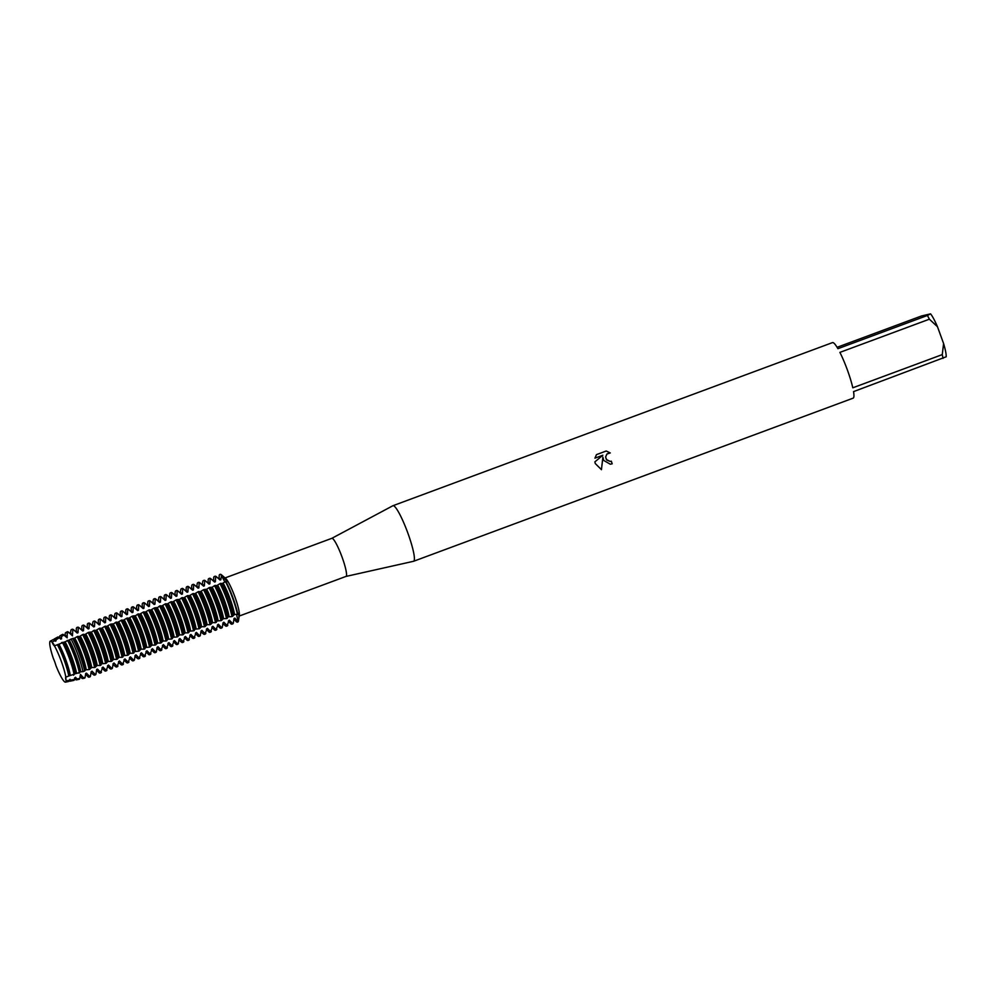 <?xml version="1.0" encoding="UTF-8"?>
<svg xmlns="http://www.w3.org/2000/svg" width="996" height="996" viewBox="0 0 996 996"><rect width="100%" height="100%" fill="white"/><g stroke="black" fill="none" stroke-linecap="round" stroke-linejoin="round"><path stroke-width="1.49" d="M50.273 641.187A21.85 3.262 -110.4 0 1 51.829 641.997A21.85 3.262 -110.4 0 1 52.053 642.246A21.85 3.262 -110.4 0 0 51.829 641.997A21.85 3.262 -110.4 0 0 53.286 658.269A8.603 1.282 69.6 0 1 55.938 665.552A21.85 3.262 -110.4 0 0 66.11 680.853A8.603 1.282 69.6 0 1 65.811 677.118L66.11 680.853L65.811 677.118A21.85 3.262 -110.4 0 0 61.316 661.369A21.85 3.262 -110.4 0 0 54.419 645.806A8.603 1.282 69.6 0 1 52.053 642.246L54.631 640.627A22.31 3.337 -110.4 0 0 54.108 640.104A22.31 3.337 -110.4 0 0 53.162 639.644A22.31 3.337 -110.4 0 0 52.95 639.706L50.273 641.187A21.85 3.262 -110.4 0 0 53.286 658.269L53.286 658.281M51.219 641.337C53.846 644.138 54.855 645.657 54.257 645.894C54.855 645.657 53.846 644.138 51.219 641.337M345.936 576.447A20.318 3.038 -110.4 0 0 345.998 576.423A20.318 3.038 -110.4 0 0 342.064 557.113A20.318 3.038 -110.4 0 0 331.855 538.326A20.318 3.038 -110.4 0 0 331.793 538.35M223.577 618.591L226.49 618.616L228.221 616.86L231.981 616.574L234.67 614.457L237.87 614.383L238.754 613.063L238.94 617.856L239.326 615.254A20.318 3.038 -110.4 0 0 234.907 596.878A20.318 3.038 -110.4 0 0 225.681 578.477L221.448 574.817A25.398 3.797 -110.4 0 0 220.016 574.443M239.214 616.051L345.998 576.423L413.502 561.296A29.631 4.432 -110.4 0 0 413.589 561.271A29.631 4.432 -110.4 0 0 407.862 533.109A29.631 4.432 -110.4 0 0 392.972 505.707A29.631 4.432 -110.4 0 0 392.897 505.744L331.83 538.326L225.071 577.941M610.175 461.422L611.307 461.16A29.631 4.432 69.6 0 1 612.191 463.8L610.324 464.223L603.701 460.438L602.891 457.114L601.447 469.676L595.284 463.563L594.861 461.883L602.841 455.222L594.936 458.16L596.48 454.624L606.228 451.014L610.262 452.943L606.938 454.039L605.63 456.99L606.315 459.467L610.175 461.422L606.726 460.052L605.605 456.99L606.9 454.039L609.403 452.931M929.38 319.193L937.473 326.725L943.598 343.558L942.266 354.601L852.8 387.805A29.631 4.432 -110.4 0 0 847.397 370.014A29.631 4.432 -110.4 0 0 839.902 352.385L929.38 319.193A29.631 4.432 -110.4 0 0 927.401 315.483L837.922 348.687A29.631 4.432 -110.4 0 0 832.507 342.599L392.972 505.707M837.101 347.305L921.561 315.956L930.575 313.852L927.401 315.483M105.489 622.537L105.75 617.869L106.56 617.57L110.17 620.794L110.979 620.496L111.253 615.827L112.05 615.528L115.673 618.753L116.47 618.466L116.744 613.785L117.553 613.486L121.163 616.723L121.96 616.424L122.234 611.743L123.043 611.444L126.654 614.681L127.463 614.383L127.737 609.714L128.534 609.415L132.144 612.64L132.954 612.341L133.227 607.672L134.024 607.373L137.647 610.598L138.444 610.299L138.718 605.63L139.527 605.331L143.138 608.568L143.947 608.27L144.221 603.588L145.018 603.29L148.628 606.527L149.437 606.228L149.711 601.559L150.508 601.26L154.131 604.485L154.928 604.186L155.202 599.517L156.011 599.219L159.621 602.443L160.418 602.144L160.692 597.476L161.501 597.177L165.112 600.414L165.921 600.115L166.195 595.434L166.992 595.135L170.602 598.372L171.412 598.073L171.686 593.392L172.495 593.106L176.105 596.33L176.902 596.031L177.176 591.363L177.985 591.064L181.596 594.288L182.405 593.99L182.679 589.321L183.476 589.022L187.086 592.259L187.895 591.96L188.169 587.279L188.966 586.98L192.589 590.217L193.386 589.918L193.66 585.237L194.469 584.951L198.079 588.175L198.889 587.877L199.163 583.208L199.959 582.909L203.57 586.134L204.379 585.835L204.653 581.166L205.45 580.867L209.073 584.104L209.87 583.805L210.144 579.124L210.953 578.825L214.563 582.062L215.36 581.764L215.634 577.082L216.443 576.784L220.054 580.021L220.863 579.722L221.535 574.904A8.603 1.282 -110.4 0 0 225.108 582.025A8.603 1.282 69.6 0 1 221.535 574.904A25.398 3.797 -110.4 0 0 221.448 574.817M220.863 579.722A21.763 3.249 -110.4 0 0 219.257 578.576A21.763 3.249 -110.4 0 0 219.12 578.614L219.182 575.663A25.398 3.797 69.6 0 1 219.805 574.48L220.203 574.331A25.398 3.797 -110.4 0 1 221.535 574.904L227.163 581.652L225.482 581.589A25.398 3.797 69.6 0 1 232.566 597.974A25.398 3.797 69.6 0 1 237.471 614.532M232.964 597.824A25.398 3.797 -110.4 0 0 225.88 581.44A25.398 3.797 -110.4 0 1 232.964 597.824A25.398 3.797 -110.4 0 1 237.87 614.383A25.398 3.797 -110.4 0 0 232.964 597.824M610.224 452.943L606.215 451.014M610.299 464.223L612.191 463.8A29.469 4.407 -110.4 0 0 611.283 461.173M601.422 469.664L602.891 457.114M594.948 458.148L602.841 455.222M238.94 617.856L238.405 621.243A8.603 1.282 69.6 0 1 236.699 614.37A8.603 1.282 -110.4 0 0 238.405 621.243L238.007 621.392A25.398 3.797 69.6 0 1 237.471 622.114A25.398 3.797 69.6 0 1 237.322 622.151A25.398 3.797 69.6 0 1 236.239 621.629L234.272 619.425A21.763 3.249 -110.4 0 0 234.832 618.13L234.035 618.416A21.763 3.249 -110.4 0 1 233.998 618.715L233.313 623.135L232.504 623.434A25.398 3.797 69.6 0 1 231.981 624.156A25.398 3.797 69.6 0 1 231.819 624.181A25.398 3.797 69.6 0 1 230.736 623.67L228.769 621.467A21.763 3.249 -110.4 0 0 229.341 620.159L227.013 625.476A25.398 3.797 69.6 0 1 226.49 626.185A25.398 3.797 69.6 0 1 226.329 626.223A25.398 3.797 69.6 0 1 225.245 625.7L222.88 623.658L222.32 627.206L221.523 627.505A25.398 3.797 69.6 0 1 220.988 628.227A25.398 3.797 69.6 0 1 220.838 628.264A25.398 3.797 69.6 0 1 219.755 627.741L217.788 625.538A21.763 3.249 -110.4 0 0 218.348 624.243L216.02 629.547A25.398 3.797 69.6 0 1 215.497 630.269A25.398 3.797 69.6 0 1 215.348 630.306A25.398 3.797 69.6 0 1 214.252 629.783L212.285 627.58A21.763 3.249 -110.4 0 0 212.858 626.285L210.53 631.589A25.398 3.797 69.6 0 1 210.007 632.311A25.398 3.797 69.6 0 1 209.845 632.336A25.398 3.797 69.6 0 1 208.762 631.825L206.794 629.621A21.763 3.249 -110.4 0 0 207.367 628.314L205.039 633.63A25.398 3.797 69.6 0 1 204.516 634.34A25.398 3.797 69.6 0 1 204.354 634.377A25.398 3.797 69.6 0 1 203.271 633.854L200.906 631.813L200.345 635.361L199.536 635.66A25.398 3.797 69.6 0 1 199.013 636.382A25.398 3.797 69.6 0 1 198.864 636.419A25.398 3.797 69.6 0 1 197.781 635.896L195.814 633.705A21.763 3.249 -110.4 0 0 196.374 632.398L194.046 637.701A25.398 3.797 69.6 0 1 193.523 638.424A25.398 3.797 69.6 0 1 193.361 638.461A25.398 3.797 69.6 0 1 192.278 637.938L190.311 635.734A21.763 3.249 -110.4 0 0 190.883 634.44L188.555 639.743A25.398 3.797 69.6 0 1 188.032 640.465A25.398 3.797 69.6 0 1 187.871 640.49A25.398 3.797 69.6 0 1 186.787 639.98L184.82 637.776A21.763 3.249 -110.4 0 0 185.393 636.469L183.065 641.785A25.398 3.797 69.6 0 1 182.529 642.495A25.398 3.797 69.6 0 1 182.38 642.532A25.398 3.797 69.6 0 1 181.297 642.009L178.931 639.98L178.371 643.528L177.562 643.814A25.398 3.797 69.6 0 1 177.039 644.537A25.398 3.797 69.6 0 1 176.877 644.574A25.398 3.797 69.6 0 1 175.794 644.051L173.827 641.86A21.763 3.249 -110.4 0 0 174.4 640.553L172.071 645.856A25.398 3.797 69.6 0 1 171.549 646.578A25.398 3.797 69.6 0 1 171.387 646.616A25.398 3.797 69.6 0 1 170.304 646.093L168.336 643.889A21.763 3.249 -110.4 0 0 168.909 642.594L166.581 647.898A25.398 3.797 69.6 0 1 166.046 648.62A25.398 3.797 69.6 0 1 165.896 648.645A25.398 3.797 69.6 0 1 164.813 648.135L162.846 645.931A21.763 3.249 -110.4 0 0 163.406 644.624L161.078 649.94A25.398 3.797 69.6 0 1 160.555 650.649A25.398 3.797 69.6 0 1 160.406 650.687A25.398 3.797 69.6 0 1 159.31 650.164L156.957 648.135L156.397 651.683L155.588 651.969A25.398 3.797 69.6 0 1 155.065 652.691A25.398 3.797 69.6 0 1 154.903 652.729A25.398 3.797 69.6 0 1 153.82 652.206L151.853 650.015A21.763 3.249 -110.4 0 0 152.425 648.707L150.097 654.011A25.398 3.797 69.6 0 1 149.574 654.733A25.398 3.797 69.6 0 1 149.412 654.77A25.398 3.797 69.6 0 1 148.329 654.248L146.362 652.044A21.763 3.249 -110.4 0 0 146.935 650.749L144.594 656.053A25.398 3.797 69.6 0 1 144.071 656.775A25.398 3.797 69.6 0 1 143.922 656.8A25.398 3.797 69.6 0 1 142.839 656.289L140.872 654.086A21.763 3.249 -110.4 0 0 141.432 652.778L139.104 658.095A25.398 3.797 69.6 0 1 138.581 658.804A25.398 3.797 69.6 0 1 138.419 658.842A25.398 3.797 69.6 0 1 137.336 658.319L134.97 656.289L134.41 659.838L133.613 660.136A25.398 3.797 69.6 0 1 133.091 660.846A25.398 3.797 69.6 0 1 132.929 660.883A25.398 3.797 69.6 0 1 131.846 660.36L129.878 658.169A21.763 3.249 -110.4 0 0 130.451 656.862L128.123 662.166A25.398 3.797 69.6 0 1 127.588 662.888A25.398 3.797 69.6 0 1 127.438 662.925A25.398 3.797 69.6 0 1 126.355 662.402L124.388 660.199A21.763 3.249 -110.4 0 0 124.948 658.904L122.62 664.208A25.398 3.797 69.6 0 1 122.097 664.93A25.398 3.797 69.6 0 1 121.935 664.955A25.398 3.797 69.6 0 1 120.852 664.444L118.487 662.402M237.658 622.002A25.398 3.797 -110.4 0 0 238.405 621.243A25.398 3.797 -110.4 0 1 237.882 621.965L237.471 622.114M413.589 561.271L853.124 398.163A29.631 4.432 -110.4 0 0 853.547 391.615L946.2 356.78A24.551 3.673 -110.4 0 0 943.598 343.558M937.473 326.725A24.551 3.673 -110.4 0 0 930.575 313.852M943.025 358.411A29.631 4.432 -110.4 0 0 942.266 354.601M238.007 621.392L234.832 618.13M234.035 618.429L233.861 619.624M232.628 623.882A25.398 3.797 -110.4 0 0 232.79 623.857A25.398 3.797 -110.4 0 0 233.313 623.135M232.504 623.434L229.341 620.159M227.138 625.924A25.398 3.797 -110.4 0 0 227.287 625.886A25.398 3.797 -110.4 0 0 227.81 625.177M227.013 625.476L223.851 622.201L223.278 623.508A21.763 3.249 -110.4 0 0 223.851 622.201M221.635 627.966A25.398 3.797 -110.4 0 0 221.797 627.928A25.398 3.797 -110.4 0 0 222.32 627.206M221.523 627.505L218.361 624.243M216.144 630.007A25.398 3.797 -110.4 0 0 216.306 629.97A25.398 3.797 -110.4 0 0 216.829 629.248M216.02 629.547L212.858 626.285M210.654 632.037A25.398 3.797 -110.4 0 0 210.803 632.012A25.398 3.797 -110.4 0 0 211.339 631.29M210.53 631.589L207.367 628.314M205.151 634.079A25.398 3.797 -110.4 0 0 205.313 634.041A25.398 3.797 -110.4 0 0 205.836 633.332M205.039 633.63L201.877 630.356L201.304 631.663A21.763 3.249 -110.4 0 0 201.877 630.356M199.661 636.12A25.398 3.797 -110.4 0 0 199.823 636.083A25.398 3.797 -110.4 0 0 200.345 635.361M199.536 635.66L196.374 632.398M194.17 638.162A25.398 3.797 -110.4 0 0 194.32 638.125A25.398 3.797 -110.4 0 0 194.855 637.403M194.046 637.701L190.883 634.44M188.68 640.191A25.398 3.797 -110.4 0 0 188.829 640.167A25.398 3.797 -110.4 0 0 189.352 639.444M188.555 639.743L185.393 636.469M183.177 642.233A25.398 3.797 -110.4 0 0 183.339 642.196A25.398 3.797 -110.4 0 0 183.862 641.486M183.065 641.785L179.89 638.511L179.33 639.818A21.763 3.249 -110.4 0 0 179.89 638.511M177.686 644.275A25.398 3.797 -110.4 0 0 177.848 644.238A25.398 3.797 -110.4 0 0 178.371 643.516M177.562 643.814L174.4 640.553M172.196 646.317A25.398 3.797 -110.4 0 0 172.345 646.28A25.398 3.797 -110.4 0 0 172.868 645.557M172.071 645.856L168.909 642.594M166.693 648.346A25.398 3.797 -110.4 0 0 166.855 648.321A25.398 3.797 -110.4 0 0 167.378 647.599M166.581 647.898L163.419 644.624M161.203 650.388A25.398 3.797 -110.4 0 0 161.364 650.351A25.398 3.797 -110.4 0 0 161.887 649.641M161.078 649.94L157.916 646.665L157.356 647.973A21.763 3.249 -110.4 0 0 157.916 646.665M155.712 652.43A25.398 3.797 -110.4 0 0 155.862 652.392A25.398 3.797 -110.4 0 0 156.397 651.683M155.588 651.969L152.425 648.707M150.209 654.472A25.398 3.797 -110.4 0 0 150.371 654.434A25.398 3.797 -110.4 0 0 150.894 653.712M150.097 654.011L146.935 650.749M144.719 656.513A25.398 3.797 -110.4 0 0 144.881 656.476A25.398 3.797 -110.4 0 0 145.404 655.754M144.594 656.053L141.432 652.778M139.228 658.543A25.398 3.797 -110.4 0 0 139.378 658.518A25.398 3.797 -110.4 0 0 139.913 657.796M139.104 658.095L135.942 654.82L135.369 656.127A21.763 3.249 -110.4 0 0 135.942 654.82M133.738 660.585A25.398 3.797 -110.4 0 0 133.887 660.547A25.398 3.797 -110.4 0 0 134.41 659.838M133.613 660.136L130.451 656.862M128.235 662.626A25.398 3.797 -110.4 0 0 128.397 662.589A25.398 3.797 -110.4 0 0 128.92 661.867M128.123 662.166L124.948 658.904M122.745 664.668A25.398 3.797 -110.4 0 0 122.906 664.631A25.398 3.797 -110.4 0 0 123.429 663.909M122.62 664.208L119.458 660.946M118.761 662.278A21.763 3.249 -110.4 0 0 118.885 662.24A21.763 3.249 -110.4 0 0 119.458 660.933L117.13 666.249A25.398 3.797 69.6 0 1 116.607 666.959A25.398 3.797 69.6 0 1 116.445 666.996A25.398 3.797 69.6 0 1 115.362 666.486L112.996 664.444L112.436 667.992L111.639 668.291A25.398 3.797 69.6 0 1 111.104 669.001A25.398 3.797 69.6 0 1 110.954 669.038A25.398 3.797 69.6 0 1 109.871 668.515L107.904 666.324A21.763 3.249 -110.4 0 0 108.477 665.017L106.136 670.32A25.398 3.797 69.6 0 1 105.613 671.043A25.398 3.797 69.6 0 1 105.464 671.08A25.398 3.797 69.6 0 1 104.368 670.557L102.414 668.353A21.763 3.249 -110.4 0 0 102.974 667.059L100.646 672.362A25.398 3.797 69.6 0 1 100.123 673.084A25.398 3.797 69.6 0 1 99.961 673.122A25.398 3.797 69.6 0 1 98.878 672.599L96.911 670.395A21.763 3.249 -110.4 0 0 97.484 669.1L96.674 669.387L95.952 674.105L95.155 674.404A25.398 3.797 69.6 0 1 94.632 675.126A25.398 3.797 69.6 0 1 94.471 675.151A25.398 3.797 69.6 0 1 93.387 674.641L91.022 672.599L90.462 676.147L89.665 676.446A25.398 3.797 69.6 0 1 89.13 677.156A25.398 3.797 69.6 0 1 88.98 677.193A25.398 3.797 69.6 0 1 87.897 676.67L85.93 674.479A21.763 3.249 -110.4 0 0 86.49 673.172L85.693 673.47L85.096 677.417L83.365 677.753A24.502 3.66 69.6 0 1 82.755 678.55A24.502 3.66 69.6 0 1 82.693 678.562A24.502 3.66 69.6 0 1 81.647 678.064L80.427 676.508A21.763 3.249 -110.4 0 0 81 675.213L80.203 675.512L79.755 678.45L77.028 678.961A23.518 3.523 69.6 0 1 76.406 679.87A23.518 3.523 69.6 0 1 76.343 679.882A23.518 3.523 69.6 0 1 75.335 679.397L74.937 678.55A21.763 3.249 -110.4 0 0 75.509 677.255L74.426 679.446L70.691 680.106A22.547 3.374 69.6 0 1 70.056 681.189A22.547 3.374 69.6 0 1 69.994 681.202A22.547 3.374 69.6 0 1 69.035 680.741L69.446 680.592A21.763 3.249 -110.4 0 0 70.006 679.284L69.098 680.38L66.11 680.853A21.85 3.262 -110.4 0 1 65.462 682.148L68.463 681.525A22.31 3.337 -110.4 0 0 69.085 680.467A22.31 3.337 -110.4 0 0 69.098 680.38M117.254 666.698A25.398 3.797 -110.4 0 0 117.404 666.673A25.398 3.797 -110.4 0 0 117.939 665.951M117.13 666.249L113.967 662.975L113.395 664.282A21.763 3.249 -110.4 0 0 113.967 662.975M111.751 668.739A25.398 3.797 -110.4 0 0 111.913 668.702A25.398 3.797 -110.4 0 0 112.436 667.992M111.639 668.291L108.477 665.017M106.261 670.781A25.398 3.797 -110.4 0 0 106.423 670.744A25.398 3.797 -110.4 0 0 106.946 670.022M106.136 670.32L102.974 667.059M100.77 672.823A25.398 3.797 -110.4 0 0 100.92 672.786A25.398 3.797 -110.4 0 0 101.455 672.063M100.646 672.362L97.484 669.1M95.267 674.852A25.398 3.797 -110.4 0 0 95.429 674.827A25.398 3.797 -110.4 0 0 95.952 674.105M95.155 674.404L91.993 671.13L91.42 672.437A21.763 3.249 -110.4 0 0 91.993 671.13M89.777 676.894A25.398 3.797 -110.4 0 0 89.939 676.857A25.398 3.797 -110.4 0 0 90.462 676.147M89.665 676.446L86.49 673.172M84.411 678.201A24.763 3.698 -110.4 0 0 84.486 678.189A24.763 3.698 -110.4 0 0 85.096 677.417M83.901 678.251L80.452 674.404M79.07 679.309A23.941 3.586 -110.4 0 0 79.145 679.297A23.941 3.586 -110.4 0 0 79.755 678.45M77.028 678.961L75.509 677.255M73.741 680.417A23.12 3.461 -110.4 0 0 73.804 680.405A23.12 3.461 -110.4 0 0 74.426 679.446M216.443 576.784A25.398 3.797 -110.4 0 0 216.356 576.709A25.398 3.797 -110.4 0 0 215.273 576.186A25.398 3.797 -110.4 0 0 215.111 576.223L214.302 576.522A25.398 3.797 69.6 0 1 214.464 576.485A25.398 3.797 69.6 0 1 215.634 577.082M220.054 580.021A21.763 3.249 -110.4 0 0 219.381 579.323L216.356 576.709M232.778 616.275A25.398 3.797 -110.4 0 0 227.872 599.716A25.398 3.797 -110.4 0 0 220.788 583.332L219.992 583.631A25.398 3.797 69.6 0 1 227.076 600.015A25.398 3.797 69.6 0 1 231.981 616.574M215.36 581.764A21.763 3.249 -110.4 0 0 213.767 580.618A21.763 3.249 -110.4 0 0 213.63 580.643A21.763 3.249 -110.4 0 0 213.505 580.718M219.805 574.48A25.398 3.797 69.6 0 1 219.954 574.443A25.398 3.797 69.6 0 1 221.137 575.053M214.563 582.062A21.763 3.249 -110.4 0 0 213.891 581.365L210.853 578.751A25.398 3.797 -110.4 0 0 209.77 578.228A25.398 3.797 -110.4 0 0 209.621 578.265L208.811 578.564A25.398 3.797 69.6 0 1 208.973 578.527A25.398 3.797 69.6 0 1 210.144 579.124M227.287 618.317A25.398 3.797 -110.4 0 0 222.382 601.758A25.398 3.797 -110.4 0 0 215.298 585.374L214.501 585.673A25.398 3.797 69.6 0 1 221.573 602.057A25.398 3.797 69.6 0 1 226.49 618.616M209.87 583.805A21.763 3.249 -110.4 0 0 208.264 582.66A21.763 3.249 -110.4 0 0 208.127 582.685A21.763 3.249 -110.4 0 0 208.015 582.747M209.073 584.104A21.763 3.249 -110.4 0 0 208.388 583.407L205.363 580.793A25.398 3.797 -110.4 0 0 204.28 580.27A25.398 3.797 -110.4 0 0 204.118 580.307L203.321 580.606A25.398 3.797 69.6 0 1 203.47 580.568A25.398 3.797 69.6 0 1 204.653 581.166M221.797 620.359A25.398 3.797 -110.4 0 0 216.891 603.788A25.398 3.797 -110.4 0 0 209.807 587.416L208.998 587.715A25.398 3.797 69.6 0 1 216.082 604.086A25.398 3.797 69.6 0 1 220.988 620.645L223.565 618.591A21.763 3.249 -110.4 0 0 212.16 587.254L209.807 587.416M204.379 585.835A21.763 3.249 -110.4 0 0 202.773 584.702A21.763 3.249 -110.4 0 0 202.636 584.727A21.763 3.249 -110.4 0 0 202.512 584.789M203.57 586.134A21.763 3.249 -110.4 0 0 202.898 585.436L199.872 582.822A25.398 3.797 -110.4 0 0 198.789 582.311A25.398 3.797 -110.4 0 0 198.627 582.336L197.831 582.635A25.398 3.797 69.6 0 1 197.98 582.598A25.398 3.797 69.6 0 1 199.163 583.208M216.306 622.388A25.398 3.797 -110.4 0 0 211.389 605.829A25.398 3.797 -110.4 0 0 204.317 589.445L203.508 589.744A25.398 3.797 69.6 0 1 210.592 606.128A25.398 3.797 69.6 0 1 215.497 622.687L217.228 620.931L220.988 620.645M198.889 587.877A21.763 3.249 -110.4 0 0 197.283 586.731A21.763 3.249 -110.4 0 0 197.146 586.769A21.763 3.249 -110.4 0 0 197.021 586.831M198.079 588.175A21.763 3.249 -110.4 0 0 197.407 587.478L194.369 584.864A25.398 3.797 -110.4 0 0 193.286 584.341A25.398 3.797 -110.4 0 0 193.137 584.378L192.328 584.677A25.398 3.797 69.6 0 1 192.489 584.64A25.398 3.797 69.6 0 1 193.66 585.237M210.803 624.43A25.398 3.797 -110.4 0 0 205.898 607.871A25.398 3.797 -110.4 0 0 198.814 591.487L198.017 591.786A25.398 3.797 69.6 0 1 205.101 608.17A25.398 3.797 69.6 0 1 210.007 624.729L212.696 622.612L215.497 622.687M193.386 589.918A21.763 3.249 -110.4 0 0 191.78 588.773A21.763 3.249 -110.4 0 0 191.655 588.798A21.763 3.249 -110.4 0 0 191.531 588.873M192.589 590.217A21.763 3.249 -110.4 0 0 191.917 589.52L188.879 586.905A25.398 3.797 -110.4 0 0 187.796 586.383A25.398 3.797 -110.4 0 0 187.634 586.42L186.837 586.719A25.398 3.797 69.6 0 1 186.999 586.681A25.398 3.797 69.6 0 1 188.169 587.279M205.313 626.472A25.398 3.797 -110.4 0 0 200.408 609.913A25.398 3.797 -110.4 0 0 193.324 593.529L192.514 593.828A25.398 3.797 69.6 0 1 199.598 610.212A25.398 3.797 69.6 0 1 204.504 626.77L207.205 624.654L210.007 624.729M187.895 591.96A21.763 3.249 -110.4 0 0 186.289 590.815A21.763 3.249 -110.4 0 0 186.152 590.84A21.763 3.249 -110.4 0 0 186.04 590.902M187.086 592.259A21.763 3.249 -110.4 0 0 186.414 591.562L183.389 588.947A25.398 3.797 -110.4 0 0 182.305 588.424A25.398 3.797 -110.4 0 0 182.144 588.462L181.347 588.76A25.398 3.797 69.6 0 1 181.496 588.723A25.398 3.797 69.6 0 1 182.679 589.321M199.823 628.513A25.398 3.797 -110.4 0 0 194.905 611.942A25.398 3.797 -110.4 0 0 187.833 595.571L187.024 595.869A25.398 3.797 69.6 0 1 194.108 612.241A25.398 3.797 69.6 0 1 199.013 628.8L201.702 626.696L204.504 626.77M182.405 593.99A21.763 3.249 -110.4 0 0 180.799 592.857A21.763 3.249 -110.4 0 0 180.662 592.881A21.763 3.249 -110.4 0 0 180.537 592.944M181.596 594.288A21.763 3.249 -110.4 0 0 180.923 593.591L177.898 590.977A25.398 3.797 -110.4 0 0 176.802 590.466A25.398 3.797 -110.4 0 0 176.653 590.491L175.844 590.79A25.398 3.797 69.6 0 1 176.006 590.765A25.398 3.797 69.6 0 1 177.176 591.363M194.32 630.543A25.398 3.797 -110.4 0 0 189.414 613.984A25.398 3.797 -110.4 0 0 182.33 597.6L181.533 597.899A25.398 3.797 69.6 0 1 188.618 614.283A25.398 3.797 69.6 0 1 193.523 630.841L195.253 629.086L199.013 628.8M176.902 596.031A21.763 3.249 -110.4 0 0 175.296 594.886A21.763 3.249 -110.4 0 0 175.172 594.923A21.763 3.249 -110.4 0 0 175.047 594.986M176.105 596.33A21.763 3.249 -110.4 0 0 175.433 595.633L172.395 593.018A25.398 3.797 -110.4 0 0 171.312 592.495A25.398 3.797 -110.4 0 0 171.163 592.533L170.353 592.832A25.398 3.797 69.6 0 1 170.515 592.794A25.398 3.797 69.6 0 1 171.686 593.392M188.829 632.585A25.398 3.797 -110.4 0 0 183.924 616.026A25.398 3.797 -110.4 0 0 176.84 599.642L176.043 599.941A25.398 3.797 69.6 0 1 183.115 616.325A25.398 3.797 69.6 0 1 188.032 632.883L189.75 631.128L193.523 630.841M171.412 598.073A21.763 3.249 -110.4 0 0 169.806 596.928A21.763 3.249 -110.4 0 0 169.669 596.965A21.763 3.249 -110.4 0 0 169.557 597.027M170.615 598.372A21.763 3.249 -110.4 0 0 169.93 597.675L166.905 595.06A25.398 3.797 -110.4 0 0 165.822 594.537A25.398 3.797 -110.4 0 0 165.66 594.575L164.863 594.873A25.398 3.797 69.6 0 1 165.012 594.836A25.398 3.797 69.6 0 1 166.195 595.434M183.339 634.626A25.398 3.797 -110.4 0 0 178.433 618.068A25.398 3.797 -110.4 0 0 171.349 601.684L170.54 601.982A25.398 3.797 69.6 0 1 177.624 618.367A25.398 3.797 69.6 0 1 182.529 634.925L185.219 632.809L188.032 632.883M165.921 600.115A21.763 3.249 -110.4 0 0 164.315 598.97A21.763 3.249 -110.4 0 0 164.178 598.994A21.763 3.249 -110.4 0 0 164.054 599.069M165.112 600.414A21.763 3.249 -110.4 0 0 164.44 599.716L161.414 597.102A25.398 3.797 -110.4 0 0 160.331 596.579A25.398 3.797 -110.4 0 0 160.169 596.616L159.36 596.915A25.398 3.797 69.6 0 1 159.522 596.878A25.398 3.797 69.6 0 1 160.692 597.476M177.836 636.668A25.398 3.797 -110.4 0 0 172.931 620.097A25.398 3.797 -110.4 0 0 165.846 603.725L165.05 604.024A25.398 3.797 69.6 0 1 172.134 620.396A25.398 3.797 69.6 0 1 177.039 636.967L179.728 634.85L182.529 634.925M160.418 602.144A21.763 3.249 -110.4 0 0 158.825 601.011A21.763 3.249 -110.4 0 0 158.688 601.036A21.763 3.249 -110.4 0 0 158.563 601.098M159.621 602.443A21.763 3.249 -110.4 0 0 158.949 601.746L155.911 599.131A25.398 3.797 -110.4 0 0 154.828 598.621A25.398 3.797 -110.4 0 0 154.679 598.646L153.87 598.945A25.398 3.797 69.6 0 1 154.031 598.92A25.398 3.797 69.6 0 1 155.202 599.517M172.345 638.697A25.398 3.797 -110.4 0 0 167.44 622.139A25.398 3.797 -110.4 0 0 160.356 605.755L159.559 606.054A25.398 3.797 69.6 0 1 166.631 622.438A25.398 3.797 69.6 0 1 171.549 638.996L173.279 637.241L177.039 636.967M154.928 604.186A21.763 3.249 -110.4 0 0 153.322 603.041A21.763 3.249 -110.4 0 0 153.185 603.078A21.763 3.249 -110.4 0 0 153.073 603.14M154.131 604.485A21.763 3.249 -110.4 0 0 153.446 603.788L150.421 601.173A25.398 3.797 -110.4 0 0 149.338 600.65A25.398 3.797 -110.4 0 0 149.176 600.688L148.379 600.986A25.398 3.797 69.6 0 1 148.529 600.949A25.398 3.797 69.6 0 1 149.711 601.559M166.855 640.739A25.398 3.797 -110.4 0 0 161.95 624.181A25.398 3.797 -110.4 0 0 154.866 607.797L154.056 608.095A25.398 3.797 69.6 0 1 161.14 624.48A25.398 3.797 69.6 0 1 166.046 641.038L167.776 639.283L171.549 638.996M149.437 606.228A21.763 3.249 -110.4 0 0 147.831 605.082A21.763 3.249 -110.4 0 0 147.694 605.12A21.763 3.249 -110.4 0 0 147.57 605.182M148.628 606.527A21.763 3.249 -110.4 0 0 147.956 605.829L144.93 603.215A25.398 3.797 -110.4 0 0 143.847 602.692A25.398 3.797 -110.4 0 0 143.685 602.729L142.889 603.028A25.398 3.797 69.6 0 1 143.038 602.991A25.398 3.797 69.6 0 1 144.221 603.588M161.364 642.781A25.398 3.797 -110.4 0 0 156.447 626.223A25.398 3.797 -110.4 0 0 149.375 609.838L148.566 610.137A25.398 3.797 69.6 0 1 155.65 626.521A25.398 3.797 69.6 0 1 160.555 643.08L163.244 640.963L166.046 641.038M143.947 608.27A21.763 3.249 -110.4 0 0 142.341 607.124A21.763 3.249 -110.4 0 0 142.204 607.149A21.763 3.249 -110.4 0 0 142.079 607.224M143.138 608.568A21.763 3.249 -110.4 0 0 142.465 607.871L139.428 605.257A25.398 3.797 -110.4 0 0 138.344 604.734A25.398 3.797 -110.4 0 0 138.195 604.771L137.386 605.07A25.398 3.797 69.6 0 1 137.548 605.033A25.398 3.797 69.6 0 1 138.718 605.63M155.862 644.823A25.398 3.797 -110.4 0 0 150.956 628.264A25.398 3.797 -110.4 0 0 143.872 611.88L143.075 612.179A25.398 3.797 69.6 0 1 150.159 628.551A25.398 3.797 69.6 0 1 155.065 645.122L157.754 643.005L160.555 643.08M138.444 610.299A21.763 3.249 -110.4 0 0 136.838 609.166A21.763 3.249 -110.4 0 0 136.713 609.191A21.763 3.249 -110.4 0 0 136.589 609.253M137.647 610.598A21.763 3.249 -110.4 0 0 136.975 609.901L133.937 607.286A25.398 3.797 -110.4 0 0 132.854 606.776A25.398 3.797 -110.4 0 0 132.692 606.801L131.895 607.099A25.398 3.797 69.6 0 1 132.057 607.074A25.398 3.797 69.6 0 1 133.227 607.672M150.371 646.852A25.398 3.797 -110.4 0 0 145.466 630.294A25.398 3.797 -110.4 0 0 138.382 613.922L137.573 614.208A25.398 3.797 69.6 0 1 144.657 630.593A25.398 3.797 69.6 0 1 149.562 647.151L152.151 645.084L155.065 645.122M132.954 612.341A21.763 3.249 -110.4 0 0 131.348 611.195A21.763 3.249 -110.4 0 0 131.211 611.233A21.763 3.249 -110.4 0 0 131.099 611.295M132.144 612.64A21.763 3.249 -110.4 0 0 131.472 611.942L128.447 609.328A25.398 3.797 -110.4 0 0 127.364 608.805A25.398 3.797 -110.4 0 0 127.202 608.842L126.405 609.141A25.398 3.797 69.6 0 1 126.554 609.104A25.398 3.797 69.6 0 1 127.737 609.714M144.881 648.894A25.398 3.797 -110.4 0 0 139.963 632.336A25.398 3.797 -110.4 0 0 132.891 615.951L132.082 616.25A25.398 3.797 69.6 0 1 139.166 632.634A25.398 3.797 69.6 0 1 144.071 649.193L145.802 647.437L149.562 647.151M127.463 614.383A21.763 3.249 -110.4 0 0 125.857 613.237A21.763 3.249 -110.4 0 0 125.72 613.275A21.763 3.249 -110.4 0 0 125.596 613.337M126.654 614.681A21.763 3.249 -110.4 0 0 125.982 613.984L122.956 611.37A25.398 3.797 -110.4 0 0 121.861 610.847A25.398 3.797 -110.4 0 0 121.711 610.884L120.902 611.183A25.398 3.797 69.6 0 1 121.064 611.146A25.398 3.797 69.6 0 1 122.234 611.743M139.378 650.936A25.398 3.797 -110.4 0 0 134.472 634.377A25.398 3.797 -110.4 0 0 127.388 617.993L126.592 618.292A25.398 3.797 69.6 0 1 133.676 634.676A25.398 3.797 69.6 0 1 138.581 651.235L141.27 649.118L144.071 649.193M121.96 616.424A21.763 3.249 -110.4 0 0 120.367 615.279A21.763 3.249 -110.4 0 0 120.23 615.304A21.763 3.249 -110.4 0 0 120.105 615.379M121.163 616.723A21.763 3.249 -110.4 0 0 120.491 616.026L117.453 613.412A25.398 3.797 -110.4 0 0 116.37 612.889A25.398 3.797 -110.4 0 0 116.221 612.926L115.412 613.225A25.398 3.797 69.6 0 1 115.573 613.187A25.398 3.797 69.6 0 1 116.744 613.785M133.887 652.978A25.398 3.797 -110.4 0 0 128.982 636.419A25.398 3.797 -110.4 0 0 121.898 620.035L121.101 620.334A25.398 3.797 69.6 0 1 128.173 636.705A25.398 3.797 69.6 0 1 133.091 653.276L134.809 651.521L138.581 651.235M116.47 618.466A21.763 3.249 -110.4 0 0 114.864 617.321A21.763 3.249 -110.4 0 0 114.727 617.346A21.763 3.249 -110.4 0 0 114.615 617.408M115.673 618.753A21.763 3.249 -110.4 0 0 114.988 618.055L111.963 615.441A25.398 3.797 -110.4 0 0 110.88 614.93A25.398 3.797 -110.4 0 0 110.718 614.955L109.921 615.254A25.398 3.797 69.6 0 1 110.07 615.229A25.398 3.797 69.6 0 1 111.253 615.827M128.397 655.007A25.398 3.797 -110.4 0 0 123.492 638.448A25.398 3.797 -110.4 0 0 116.408 622.077L115.598 622.363A25.398 3.797 69.6 0 1 122.682 638.747A25.398 3.797 69.6 0 1 127.588 655.306L130.165 653.239L133.091 653.276M110.979 620.496A21.763 3.249 -110.4 0 0 109.373 619.35A21.763 3.249 -110.4 0 0 109.236 619.388A21.763 3.249 -110.4 0 0 109.112 619.45M110.17 620.794A21.763 3.249 -110.4 0 0 109.498 620.097L106.472 617.483A25.398 3.797 -110.4 0 0 105.389 616.96A25.398 3.797 -110.4 0 0 105.227 616.997L104.418 617.296A25.398 3.797 69.6 0 1 104.58 617.259A25.398 3.797 69.6 0 1 105.75 617.869M122.894 657.049A25.398 3.797 -110.4 0 0 117.989 640.49A25.398 3.797 -110.4 0 0 110.905 624.106L110.108 624.405A25.398 3.797 69.6 0 1 117.192 640.789A25.398 3.797 69.6 0 1 122.097 657.348L123.828 655.592L127.588 655.306M56.013 639.768L59.274 637.813L61.528 638.847L61.553 636.456L63.968 635.062L66.222 637.104L67.018 636.805A21.763 3.249 -110.4 0 0 65.425 635.672A21.763 3.249 -110.4 0 0 65.288 635.697L65.188 633.73A24.502 3.66 69.6 0 1 65.724 632.634A24.502 3.66 69.6 0 1 65.948 632.56A24.502 3.66 69.6 0 1 67.155 633.219L68.687 632.348A24.763 3.698 -110.4 0 0 68.55 632.223L71.04 634.377A21.763 3.249 -110.4 0 1 71.712 635.075L72.521 634.776L72.795 630.095L73.592 629.796L77.202 633.033L78.012 632.734L78.286 628.053L79.082 627.754L82.705 630.991L83.502 630.692L83.776 626.023L84.585 625.725L88.196 628.949L89.005 628.65L89.279 623.982L90.076 623.683L93.686 626.907L94.496 626.621L94.769 621.94L95.566 621.641L99.189 624.878L99.986 624.579L100.26 619.898L101.069 619.599L104.68 622.836L105.476 622.537A21.763 3.249 -110.4 0 0 103.883 621.392A21.763 3.249 -110.4 0 0 103.746 621.429A21.763 3.249 -110.4 0 0 103.621 621.492M104.68 622.836A21.763 3.249 -110.4 0 0 104.007 622.139L100.969 619.524A25.398 3.797 -110.4 0 0 99.886 619.002A25.398 3.797 -110.4 0 0 99.737 619.039L98.928 619.338A25.398 3.797 69.6 0 1 99.09 619.3A25.398 3.797 69.6 0 1 100.26 619.898M117.404 659.091A25.398 3.797 -110.4 0 0 112.498 642.532A25.398 3.797 -110.4 0 0 105.414 626.148L104.617 626.447A25.398 3.797 69.6 0 1 111.689 642.831A25.398 3.797 69.6 0 1 116.607 659.389L119.296 657.273L122.097 657.348M99.986 624.579A21.763 3.249 -110.4 0 0 98.38 623.434A21.763 3.249 -110.4 0 0 98.255 623.459A21.763 3.249 -110.4 0 0 98.131 623.533M99.189 624.878A21.763 3.249 -110.4 0 0 98.504 624.181L95.479 621.566A25.398 3.797 -110.4 0 0 94.396 621.043A25.398 3.797 -110.4 0 0 94.234 621.081L93.437 621.38A25.398 3.797 69.6 0 1 93.587 621.342A25.398 3.797 69.6 0 1 94.769 621.94M111.913 661.132A25.398 3.797 -110.4 0 0 107.008 644.574A25.398 3.797 -110.4 0 0 99.924 628.19L99.114 628.488A25.398 3.797 69.6 0 1 106.199 644.873A25.398 3.797 69.6 0 1 111.104 661.431L113.805 659.315L116.607 659.389M94.496 626.621A21.763 3.249 -110.4 0 0 92.889 625.476A21.763 3.249 -110.4 0 0 92.753 625.5A21.763 3.249 -110.4 0 0 92.628 625.563M93.686 626.92A21.763 3.249 -110.4 0 0 93.014 626.21L89.989 623.596A25.398 3.797 -110.4 0 0 88.905 623.085A25.398 3.797 -110.4 0 0 88.744 623.11L87.947 623.409A25.398 3.797 69.6 0 1 88.096 623.384A25.398 3.797 69.6 0 1 89.279 623.982M106.423 663.162A25.398 3.797 -110.4 0 0 101.505 646.603A25.398 3.797 -110.4 0 0 94.433 630.231L93.624 630.53A25.398 3.797 69.6 0 1 100.708 646.902A25.398 3.797 69.6 0 1 105.613 663.461L108.191 661.394L111.104 661.431M89.005 628.65A21.763 3.249 -110.4 0 0 87.399 627.517A21.763 3.249 -110.4 0 0 87.262 627.542A21.763 3.249 -110.4 0 0 87.138 627.605M88.196 628.949A21.763 3.249 -110.4 0 0 87.523 628.252L84.486 625.637A25.398 3.797 -110.4 0 0 83.403 625.115A25.398 3.797 -110.4 0 0 83.253 625.152L82.444 625.451A25.398 3.797 69.6 0 1 82.606 625.413A25.398 3.797 69.6 0 1 83.776 626.023M100.92 665.203A25.398 3.797 -110.4 0 0 96.014 648.645A25.398 3.797 -110.4 0 0 88.93 632.261L88.134 632.56A25.398 3.797 69.6 0 1 95.218 648.944A25.398 3.797 69.6 0 1 100.123 665.502L101.853 663.747L105.613 663.461M83.502 630.692A21.763 3.249 -110.4 0 0 81.896 629.547A21.763 3.249 -110.4 0 0 81.772 629.584A21.763 3.249 -110.4 0 0 81.647 629.646M82.705 630.991A21.763 3.249 -110.4 0 0 82.033 630.294L78.995 627.679A25.398 3.797 -110.4 0 0 77.912 627.156A25.398 3.797 -110.4 0 0 77.75 627.194L76.953 627.492A25.398 3.797 69.6 0 1 77.115 627.455A25.398 3.797 69.6 0 1 78.286 628.053M95.429 667.245A25.398 3.797 -110.4 0 0 90.524 650.687A25.398 3.797 -110.4 0 0 83.44 634.303L82.631 634.601A25.398 3.797 69.6 0 1 89.715 650.986A25.398 3.797 69.6 0 1 94.62 667.544L97.322 665.428L100.123 665.502M78.012 632.734A21.763 3.249 -110.4 0 0 76.406 631.589A21.763 3.249 -110.4 0 0 76.269 631.613A21.763 3.249 -110.4 0 0 76.157 631.688M77.202 633.033A21.763 3.249 -110.4 0 0 76.53 632.336L73.505 629.721A25.398 3.797 -110.4 0 0 72.422 629.198A25.398 3.797 -110.4 0 0 72.26 629.235L71.463 629.534A25.398 3.797 69.6 0 1 71.612 629.497A25.398 3.797 69.6 0 1 72.795 630.095M89.939 669.287A25.398 3.797 -110.4 0 0 85.021 652.729A25.398 3.797 -110.4 0 0 77.949 636.344L77.14 636.643A25.398 3.797 69.6 0 1 84.224 653.027A25.398 3.797 69.6 0 1 89.13 669.586L91.819 667.469L94.62 667.544M72.521 634.776A21.763 3.249 -110.4 0 0 70.915 633.63A21.763 3.249 -110.4 0 0 70.778 633.655A21.763 3.249 -110.4 0 0 70.654 633.717M68.55 632.223A24.763 3.698 -110.4 0 0 67.491 631.713A24.763 3.698 -110.4 0 0 67.255 631.775L65.724 632.634M68.363 632.074L72.496 635.846M79.78 654.646A24.763 3.698 -110.4 0 0 72.795 638.523L71.152 639.22A24.502 3.66 69.6 0 1 78.111 655.256A24.502 3.66 69.6 0 1 82.88 671.453L84.598 670.943A24.763 3.698 -110.4 0 0 79.78 654.646M67.143 637.838L67.255 632.485M66.222 637.104A21.763 3.249 -110.4 0 0 65.549 636.407L63.732 634.85A23.941 3.586 -110.4 0 0 62.711 634.352A23.941 3.586 -110.4 0 0 62.487 634.427L60.046 635.772A23.518 3.523 69.6 0 1 60.258 635.709A23.518 3.523 69.6 0 1 61.553 636.456M74.588 656.526A23.941 3.586 -110.4 0 0 67.703 640.677L65.076 641.76A23.518 3.523 69.6 0 1 71.936 657.497A23.518 3.523 69.6 0 1 76.605 673.421L79.307 672.561A23.941 3.586 -110.4 0 0 74.588 656.526M61.528 638.847A21.763 3.249 -110.4 0 0 59.922 637.701A21.763 3.249 -110.4 0 0 59.785 637.739A21.763 3.249 -110.4 0 0 59.673 637.801M60.731 639.146A21.763 3.249 -110.4 0 0 60.046 638.448L58.926 637.477A23.12 3.461 -110.4 0 0 57.93 637.004A23.12 3.461 -110.4 0 0 57.718 637.067L54.369 638.922A22.547 3.374 69.6 0 1 54.581 638.859A22.547 3.374 69.6 0 1 56.013 639.781L56.037 640.889A21.763 3.249 -110.4 0 0 54.431 639.743A21.763 3.249 -110.4 0 0 54.294 639.768A21.763 3.249 -110.4 0 0 54.17 639.843M69.409 658.418A23.12 3.461 -110.4 0 0 62.561 642.769L58.926 644.175A22.547 3.374 69.6 0 1 65.773 659.738A22.547 3.374 69.6 0 1 70.33 675.5L74.028 674.255A23.12 3.461 -110.4 0 0 69.409 658.418M70.691 680.106L70.006 679.284M54.631 640.627L55.228 641.187A21.763 3.249 -110.4 0 0 54.556 640.49L54.108 640.104M55.228 641.187L56.037 640.889M57.531 644.636A21.763 3.249 -110.4 0 1 68.936 675.973L68.761 676.047A22.31 3.337 -110.4 0 0 64.23 660.298A22.31 3.337 -110.4 0 0 57.37 644.748L54.419 645.806A21.85 3.262 -110.4 0 1 61.316 661.369A21.85 3.262 -110.4 0 1 65.811 677.118L69.732 675.674A21.763 3.249 -110.4 0 0 58.328 644.337L57.37 644.748M55.938 665.552L55.938 665.552A21.85 3.262 -110.4 0 0 65.462 682.148M73.517 675.226L74.625 673.993M74.376 673.943L76.605 673.421M79.02 673.184L80.128 671.951M79.867 671.902L80.838 671.553M80.253 671.902L83.39 671.553M84.511 671.142L85.619 669.91M85.37 669.872L89.13 669.586M225.482 581.589L222.17 583.594L220.788 583.332M219.992 583.631L216.68 585.636L215.298 585.374M214.501 585.673L212.16 587.254M208.998 587.715L206.67 589.283M218.074 620.62A21.763 3.249 -110.4 0 0 206.67 589.296L204.317 589.445M203.508 589.744L200.196 591.749L198.814 591.487M198.017 591.786L194.706 593.79L193.324 593.529M192.514 593.828L189.203 595.832L187.833 595.571M187.024 595.869L183.712 597.874L182.33 597.6M181.533 597.899L179.691 599.368L176.84 599.642M176.043 599.941L172.719 601.945L171.349 601.684M170.54 601.982L167.228 603.987L165.846 603.725M165.05 604.024L161.738 606.029L160.356 605.755M159.559 606.054L157.717 607.523L154.866 607.797M154.056 608.095L150.745 610.1L149.375 609.838M148.566 610.137L145.254 612.142L143.872 611.88M143.075 612.179L139.764 614.183L138.382 613.922M137.573 614.208L135.73 615.677L132.891 615.951M132.082 616.25L128.77 618.255L127.388 617.993M126.592 618.292L123.28 620.296L121.898 620.035M121.101 620.334L117.777 622.338L116.408 622.077M115.598 622.363L113.756 623.832L110.905 624.106M110.108 624.405L106.796 626.409L105.414 626.148M104.617 626.447L101.306 628.451L99.924 628.19M99.114 628.488L95.803 630.493L94.433 630.231M93.624 630.53L91.781 631.987L88.93 632.261M88.134 632.56L84.822 634.564L83.44 634.303M82.631 634.601L79.319 636.606L77.949 636.344M77.14 636.643L74.003 638.523A21.763 3.249 -110.4 0 1 85.407 669.847M74.09 638.249L72.608 638.448L74.09 638.249M71.488 638.872L68.736 640.241M69.807 640.142L68.512 640.565A21.763 3.249 -110.4 0 1 79.917 671.889M68.6 640.279L67.118 640.49L68.6 640.279M65.076 641.76L63.022 642.594A21.763 3.249 -110.4 0 1 74.426 673.931M63.109 642.32L61.628 642.532L63.109 642.32M54.294 639.768L53.884 639.93A22.547 3.374 69.6 0 1 54.369 638.922M75.223 673.632A21.763 3.249 -110.4 0 0 63.819 642.296M59.785 637.739L59.536 636.83A23.518 3.523 69.6 0 1 60.046 635.772M80.726 671.59A21.763 3.249 -110.4 0 0 69.322 640.266M86.216 669.549A21.763 3.249 -110.4 0 0 74.812 638.224M70.367 633.792L70.841 630.705A25.398 3.797 69.6 0 1 71.463 629.534M90.91 667.818A21.763 3.249 -110.4 0 0 79.506 636.481M91.707 667.519A21.763 3.249 -110.4 0 0 80.303 636.183M76.269 631.613L76.331 628.675A25.398 3.797 69.6 0 1 76.953 627.492M96.4 665.776A21.763 3.249 -110.4 0 0 84.996 634.44M97.21 665.477A21.763 3.249 -110.4 0 0 85.805 634.141M81.772 629.584L81.821 626.633A25.398 3.797 69.6 0 1 82.444 625.451M101.891 663.734A21.763 3.249 -110.4 0 0 90.487 632.398M102.7 663.436A21.763 3.249 -110.4 0 0 91.296 632.111M87.262 627.542L87.312 624.592A25.398 3.797 69.6 0 1 87.947 623.409M107.394 661.693A21.763 3.249 -110.4 0 0 95.99 630.368M108.191 661.394A21.763 3.249 -110.4 0 0 96.786 630.07M92.354 625.637L92.815 622.55A25.398 3.797 69.6 0 1 93.437 621.38M112.884 659.663A21.763 3.249 -110.4 0 0 101.48 628.327M113.681 659.364A21.763 3.249 -110.4 0 0 102.277 628.028M98.255 623.459L98.305 620.52A25.398 3.797 69.6 0 1 98.928 619.338M118.375 657.621A21.763 3.249 -110.4 0 0 106.97 626.285M119.184 657.323A21.763 3.249 -110.4 0 0 107.78 625.986M103.746 621.429L103.796 618.479A25.398 3.797 69.6 0 1 104.418 617.296M123.878 655.58A21.763 3.249 -110.4 0 0 112.473 624.243M124.674 655.281A21.763 3.249 -110.4 0 0 113.27 623.957M109.236 619.388L109.299 616.437A25.398 3.797 69.6 0 1 109.921 615.254M129.368 653.538A21.763 3.249 -110.4 0 0 117.964 622.214M130.165 653.239A21.763 3.249 -110.4 0 0 118.761 621.915M114.328 617.483L114.789 614.395A25.398 3.797 69.6 0 1 115.412 613.225M134.858 651.509A21.763 3.249 -110.4 0 0 123.454 620.172M135.668 651.21A21.763 3.249 -110.4 0 0 124.263 619.873M120.23 615.304L120.279 612.353A25.398 3.797 69.6 0 1 120.902 611.183M140.349 649.467A21.763 3.249 -110.4 0 0 128.945 618.13M141.158 649.168A21.763 3.249 -110.4 0 0 129.754 617.831M125.72 613.275L125.782 610.324A25.398 3.797 69.6 0 1 126.405 609.141M145.852 647.425A21.763 3.249 -110.4 0 0 134.448 616.088M146.649 647.126A21.763 3.249 -110.4 0 0 135.244 615.789M131.211 611.233L131.273 608.282A25.398 3.797 69.6 0 1 131.895 607.099M151.342 645.383A21.763 3.249 -110.4 0 0 139.938 614.059M152.151 645.084A21.763 3.249 -110.4 0 0 140.747 613.76M136.303 609.328L136.763 606.24A25.398 3.797 69.6 0 1 137.386 605.07M156.833 643.354A21.763 3.249 -110.4 0 0 145.428 612.017M157.642 643.055A21.763 3.249 -110.4 0 0 146.238 611.718M142.204 607.149L142.254 604.199A25.398 3.797 69.6 0 1 142.889 603.028M162.336 641.312A21.763 3.249 -110.4 0 0 150.931 609.975M163.132 641.013A21.763 3.249 -110.4 0 0 151.728 609.677M147.694 605.12L147.757 602.169A25.398 3.797 69.6 0 1 148.379 600.986M167.826 639.27A21.763 3.249 -110.4 0 0 156.422 607.934M168.623 638.971A21.763 3.249 -110.4 0 0 157.219 607.635M152.786 603.215L153.247 600.127A25.398 3.797 69.6 0 1 153.87 598.945M173.316 637.228A21.763 3.249 -110.4 0 0 161.912 605.904M174.126 636.93A21.763 3.249 -110.4 0 0 162.721 605.605M158.277 601.173L158.738 598.086A25.398 3.797 69.6 0 1 159.36 596.915M178.819 635.199A21.763 3.249 -110.4 0 0 167.415 603.862M179.616 634.9A21.763 3.249 -110.4 0 0 168.212 603.564M164.178 598.994L164.24 596.044A25.398 3.797 69.6 0 1 164.863 594.873M184.31 633.157A21.763 3.249 -110.4 0 0 172.906 601.821M185.107 632.858A21.763 3.249 -110.4 0 0 173.702 601.522M169.669 596.965L169.731 594.014A25.398 3.797 69.6 0 1 170.353 592.832M189.8 631.115A21.763 3.249 -110.4 0 0 178.396 599.779M190.609 630.817A21.763 3.249 -110.4 0 0 179.205 599.48M174.761 595.06L175.221 591.973A25.398 3.797 69.6 0 1 175.844 590.79M195.291 629.074A21.763 3.249 -110.4 0 0 183.887 597.749M196.1 628.775A21.763 3.249 -110.4 0 0 184.696 597.451M180.251 593.018L180.712 589.931A25.398 3.797 69.6 0 1 181.347 588.76M200.794 627.032A21.763 3.249 -110.4 0 0 189.389 595.708M201.59 626.745A21.763 3.249 -110.4 0 0 190.186 595.409M186.152 590.84L186.215 587.889A25.398 3.797 69.6 0 1 186.837 586.719M206.284 625.002A21.763 3.249 -110.4 0 0 194.88 593.666M207.093 624.704A21.763 3.249 -110.4 0 0 195.689 593.367M191.655 588.798L191.705 585.86A25.398 3.797 69.6 0 1 192.328 584.677M211.775 622.961A21.763 3.249 -110.4 0 0 200.37 591.624M212.584 622.662A21.763 3.249 -110.4 0 0 201.18 591.325M196.735 586.905L197.196 583.818A25.398 3.797 69.6 0 1 197.831 582.635M217.277 620.919A21.763 3.249 -110.4 0 0 205.873 589.595M202.238 584.864L202.698 581.776A25.398 3.797 69.6 0 1 203.321 580.606M222.768 618.877A21.763 3.249 -110.4 0 0 211.364 587.553M208.127 582.685L208.189 579.734A25.398 3.797 69.6 0 1 208.811 578.564M228.258 616.848A21.763 3.249 -110.4 0 0 216.854 585.511M229.068 616.549A21.763 3.249 -110.4 0 0 217.663 585.212M234.558 614.507A21.763 3.249 -110.4 0 0 223.154 583.17M213.63 580.643L213.679 577.705A25.398 3.797 69.6 0 1 214.302 576.522M233.761 614.806A21.763 3.249 -110.4 0 0 222.357 583.469M228.507 620.757L228.37 621.666M223.017 622.799L222.88 623.708M217.514 624.828L217.377 625.749M212.024 626.87L211.887 627.779M206.533 628.912L206.396 629.821M201.03 630.954L200.893 631.862M195.54 632.983L195.403 633.904M190.049 635.025L189.912 635.946M184.546 637.067L184.422 637.975M179.056 639.108L178.919 640.017M173.565 641.138L173.429 642.059M168.075 643.179L167.938 644.101M162.572 645.221L162.435 646.13M157.082 647.263L156.945 648.172M151.591 649.292L151.454 650.214M146.088 651.334L145.951 652.255M140.598 653.376L140.461 654.285M135.107 655.418L134.97 656.327M129.605 657.447L129.48 658.368M124.114 659.489L123.977 660.41M118.624 661.531L118.487 662.44M113.133 663.573L112.996 664.481M107.63 665.614L107.493 666.523M102.14 667.644L102.003 668.565M96.649 669.686L96.512 670.594M91.146 671.727L91.01 672.636M85.656 673.769L85.519 674.678M80.166 675.798L80.029 676.72M74.663 677.84L74.538 678.749M82.755 678.55L84.486 678.189M76.406 679.87L79.145 679.297M70.056 681.189L73.804 680.405M231.981 624.156L232.79 623.857M226.49 626.185L227.287 625.886M220.988 628.227L221.797 627.928M215.497 630.269L216.306 629.97M210.007 632.311L210.803 632.012M204.516 634.34L205.313 634.041M199.013 636.382L199.823 636.083M193.523 638.424L194.32 638.125M188.032 640.465L188.829 640.167M182.529 642.495L183.339 642.196M177.039 644.537L177.848 644.238M171.549 646.578L172.345 646.28M166.046 648.62L166.855 648.321M160.555 650.649L161.364 650.351M155.065 652.691L155.862 652.392M149.574 654.733L150.371 654.434M144.071 656.775L144.881 656.476M138.581 658.804L139.378 658.518M133.091 660.846L133.887 660.547M127.588 662.888L128.397 662.589M122.097 664.93L122.906 664.631M116.607 666.959L117.404 666.673M111.104 669.001L111.913 668.702M105.613 671.043L106.423 670.744M100.123 673.084L100.92 672.786M94.632 675.126L95.429 674.827M89.13 677.156L89.939 676.857"/></g></svg>
